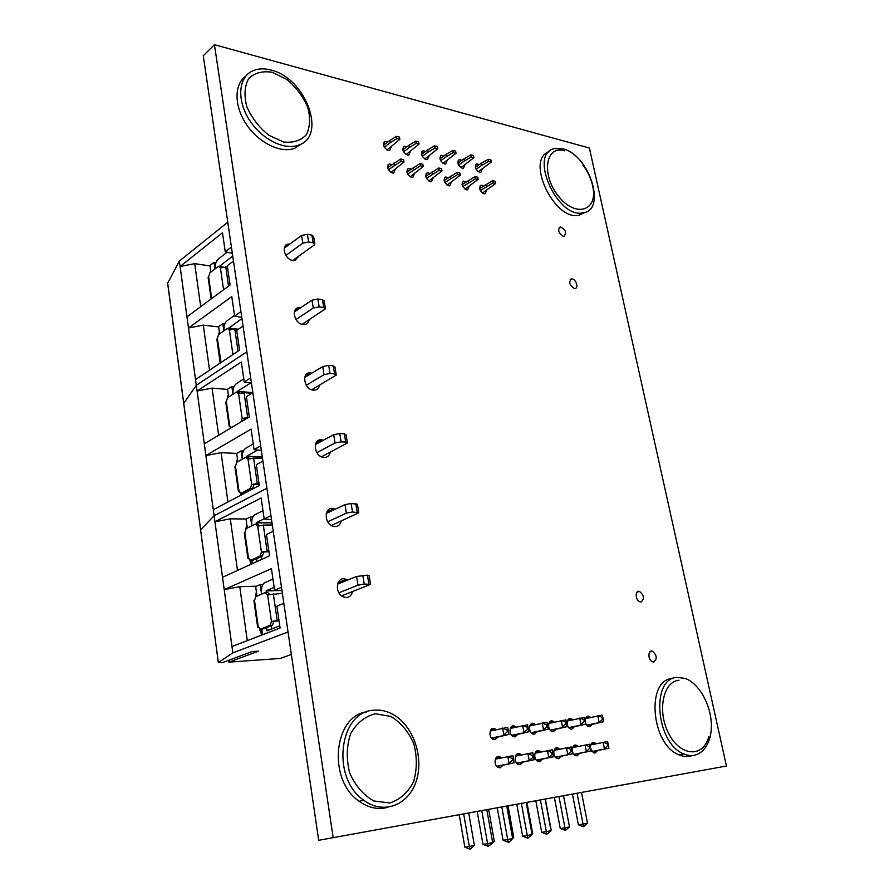 <?xml version="1.0" encoding="UTF-8"?>
<svg xmlns="http://www.w3.org/2000/svg" width="894" height="894" viewBox="0 0 894 894"><rect width="100%" height="100%" fill="white"/><g stroke="black" fill="none" stroke-linecap="round" stroke-linejoin="round"><path stroke-width="1.34" d="M214.437 44.7L203.273 55.73L318.7 840.304L726.453 766.024L589.392 148.046L214.437 44.7L333.171 837.689M482.291 169.011L480.849 172.43L479.698 172.408C475.306 169.536 474.345 166.697 476.815 163.904L479.396 164.574M486.537 190.31L485.006 193.774L483.933 193.752C479.486 190.835 478.547 187.975 481.128 185.17L483.721 185.896M447.134 160.439L445.67 163.96L444.374 163.948C439.859 161.054 438.853 158.16 441.379 155.277L444.027 155.869M464.914 164.775L463.461 168.251L462.243 168.228C457.784 165.345 456.812 162.484 459.304 159.646L461.919 160.272M563.153 236.273C558.426 233.021 557.465 229.914 560.292 226.953C565.589 229.467 566.83 232.585 564.002 236.307L563.153 236.273M574.261 288.46C569.377 285.097 568.483 281.923 571.579 278.95C575.725 278.358 579.189 288.393 574.876 288.494L574.261 288.46M451.336 182.197L449.76 185.773L448.564 185.751C443.972 182.812 442.999 179.895 445.648 177.001L448.307 177.649M469.138 186.298L467.584 189.819L466.456 189.796C461.941 186.868 460.98 183.974 463.595 181.136L466.221 181.817M410.312 151.455L408.815 155.087L407.373 155.087C402.713 152.17 401.674 149.22 404.244 146.236L406.971 146.739M428.941 156.003L427.455 159.579L426.092 159.568C421.499 156.662 420.482 153.746 423.041 150.807L425.723 151.354M391.226 146.795L389.728 150.483L388.208 150.494C383.47 147.577 382.397 144.593 385.001 141.554L387.761 142.012M414.447 173.693L412.838 177.381L411.497 177.37C406.759 174.408 405.742 171.436 408.457 168.441L411.184 169M395.327 169.29L393.706 173.023L392.287 173.034C387.471 170.061 386.443 167.055 389.181 164.004L391.941 164.518M433.109 177.995L431.511 181.627L430.249 181.616C425.589 178.655 424.594 175.716 427.276 172.765L429.969 173.369M298.987 255.986L294.886 260.512L292.908 260.5C284.873 259.629 280.638 245.135 288.103 244.129L289.857 244.062M319.571 385.146C318.845 388.532 316.856 390.209 313.604 390.175L313.492 390.164C304.172 389.784 301.021 372.094 310.386 372.91L311.85 373.133M309.145 319.761C308.586 322.7 306.933 324.298 304.161 324.567L303.077 324.522C294.428 323.885 290.651 307.871 299.077 307.681L300.675 307.771M640.964 601.986L640.115 601.885C635.343 600.779 634.718 589.85 639.489 591.415C644.194 595.404 644.686 598.935 640.964 601.986M653.737 662.007L652.62 661.862C647.804 660.454 647.681 649.368 652.475 651.234C656.989 655.324 657.403 658.912 653.737 662.007M574.373 726.733L571.903 729.169L570.316 728.901C565.489 726.934 566.617 716.418 571.378 718.821L572.663 719.737M592.297 724.319L589.906 726.71L588.397 726.476C583.67 724.598 584.609 714.183 589.28 716.485L590.599 717.424M579.58 753.374L577.122 755.855L575.423 755.564C570.596 753.452 571.937 742.892 576.686 745.428L578.016 746.445M597.527 750.602L595.136 753.05L593.527 752.782L590.532 748.345M590.465 747.954C590.308 743.797 591.683 742.065 594.599 742.735L595.974 743.774M555.99 729.213L553.442 731.694L551.766 731.404C546.826 729.314 548.156 718.709 553.006 721.223L554.269 722.117M561.175 756.212L558.638 758.738L556.839 758.414C551.911 756.19 553.464 745.529 558.303 748.189L559.61 749.183M352.482 591.593C351.655 595.225 349.632 597.192 346.414 597.505L343.519 596.957C333.753 593.348 336.502 575.177 346.101 579.357L347.565 580.094M517.749 734.376L515.045 736.935L513.156 736.578C508.015 734.242 509.781 723.458 514.821 726.23L515.994 727.057M330.255 452.196C329.484 455.683 327.461 457.46 324.187 457.504L323.27 457.393C313.615 456.018 312.386 437.937 322.03 439.893L323.393 440.25M341.229 521.001C340.424 524.543 338.401 526.41 335.161 526.588L333.216 526.287C323.438 523.772 324.254 505.591 333.943 508.697L335.306 509.2M537.126 731.761L534.5 734.276L532.712 733.952C527.672 731.75 529.214 721.056 534.165 723.693L535.383 724.553M542.289 759.129L539.663 761.688L537.763 761.342C532.735 758.984 534.511 748.244 539.44 751.027L540.702 751.999M497.857 737.058L495.064 739.662L493.052 739.271C487.811 736.801 489.834 725.928 494.974 728.833L496.081 729.627M522.889 762.124L520.185 764.728L518.162 764.336C513.044 761.856 515.067 751.027 520.073 753.944L521.303 754.882M502.964 765.197L500.171 767.845L498.036 767.421C492.806 764.783 495.097 753.877 500.193 756.95L501.366 757.855M457.873 163.11L464.053 158.774L464.467 160.931L458.588 165.044M439.937 158.797L446.128 154.371L446.553 156.539L440.664 160.741M421.577 154.383L427.779 149.857L428.204 152.058L422.314 156.338M402.781 149.857L409.005 145.23L409.418 147.454L403.529 151.824M383.537 145.23L389.762 140.492L390.164 142.749L384.297 147.208M464.969 189.126L478.189 179.381L475.519 178.755L475.094 176.576L462.064 184.645M475.094 176.576L477.754 177.202L478.189 179.381M475.519 178.755L462.779 186.611M460.857 167.603L473.876 157.702L471.227 157.042L470.803 154.885L464.053 158.774M470.803 154.885L473.451 155.545L473.876 157.702M471.227 157.042L464.467 160.931M447.112 185.114L460.298 175.179L457.572 174.542L457.147 172.341L444.106 180.566M457.147 172.341L459.874 172.989L460.298 175.179M457.572 174.542L444.821 182.544M443.033 163.356L456.029 153.265L453.314 152.595L452.889 150.404L446.128 154.371M452.889 150.404L455.605 151.086L456.029 153.265M453.314 152.595L446.553 156.539M428.841 181.001L441.994 170.888L439.2 170.229L438.775 168.005L425.712 176.386M438.775 168.005L441.569 168.664L441.994 170.888M439.2 170.229L426.449 178.375M424.784 159.009L437.747 148.728L434.976 148.035L434.551 145.834L427.779 149.857M434.551 145.834L437.322 146.527L437.747 148.728M434.976 148.035L428.204 152.058M410.123 176.8L423.242 166.485L420.381 165.815L419.957 163.557L406.882 172.106M419.957 163.557L422.817 164.239L423.242 166.485M420.381 165.815L407.63 174.107M406.111 154.561L419.029 144.079L416.179 143.375L415.766 141.14L409.005 145.23M415.766 141.14L418.615 141.844L419.029 144.079M416.179 143.375L409.418 147.454M390.969 172.486L404.032 161.97L401.104 161.289L400.68 159.009L387.594 167.737M400.68 159.009L403.607 159.702L404.032 161.97M401.104 161.289L388.354 169.737M386.99 150.002L399.853 139.319L396.936 138.592L396.523 136.335L389.762 140.492M396.523 136.335L399.439 137.061L399.853 139.319M396.936 138.592L390.164 142.749M468.333 180.376L468.758 182.544M450.375 176.207L450.799 178.398M432.003 171.927L432.428 174.151M413.184 167.547L413.598 169.793M393.908 163.066L394.321 165.334M475.396 167.323L481.564 163.088L481.989 165.211L476.1 169.257M482.425 193.048L495.656 183.482L493.052 182.868L492.616 180.711L479.62 188.634M492.616 180.711L495.22 181.326L495.656 183.482M493.052 182.868L480.324 190.59M478.279 171.749L491.331 162.037L488.739 161.389L488.303 159.255L481.564 163.088M488.303 159.255L490.895 159.903L491.331 162.037M488.739 161.389L481.989 165.211M485.867 184.455L486.291 186.6M531.148 732.689L548.313 729.158L547.776 726.219L543.518 729.806L542.2 722.922L546.547 724.978L547.508 724.844L547.005 722.307L529.796 725.883M547.508 724.844L547.776 726.219M546.815 726.353L546.547 724.978M510.463 840.829L513.748 837.41L512.486 837.667M499.064 756.548L499.176 757.173M508.015 805.829L513.748 837.41M548.313 729.158L531.494 733.069M536.288 760.124L553.587 756.737L553.062 753.843L548.782 757.475L547.463 750.535L551.833 752.603L552.794 752.457L552.268 749.82L534.958 753.251M552.794 752.457L553.062 753.843M552.101 754L551.833 752.603M516.777 804.231L522.644 836.248L527.281 835.532L521.37 803.393M532.098 834.538L527.281 835.532L527.862 838.203L532.098 834.538L526.175 802.521M527.862 838.203L522.644 836.248M553.587 756.737L536.501 760.347M520.632 763.901L519.973 764.75M491.555 738.042L508.977 734.443L508.328 731.437L507.323 731.571L503.914 735.125L502.618 728.051L507.054 730.152L508.071 730.018L507.68 727.392L490.214 731.046M491.946 738.455L508.977 734.443L507.68 727.392M508.071 730.018L508.328 731.437M507.323 731.571L507.054 730.152M459.225 814.713L464.835 847.177L469.316 846.484L463.673 813.909M470.043 849.166L474.39 845.445L469.316 846.484L470.043 849.166L464.835 847.177M468.724 812.981L474.39 845.445M496.639 766.247L514.195 762.794L513.558 759.844L512.541 760.001L509.122 763.577L507.814 756.436L512.284 758.57L513.301 758.414L512.888 755.687L495.321 759.174M496.863 766.493L514.195 762.794L512.888 755.687M513.301 758.414L513.558 759.844M512.541 760.001L512.284 758.57M477.172 811.45L482.972 844.372L487.588 843.657L481.743 810.612M492.661 842.617L487.588 843.657L488.269 846.383L492.661 842.617L486.817 809.685M488.269 846.383L482.972 844.372M511.614 735.326L528.913 731.761L528.32 728.789L523.985 732.421L522.677 725.459L528.063 727.403L527.605 724.822L510.273 728.431M511.983 735.728L528.913 731.761L527.605 724.822M528.063 727.403L528.32 728.789M527.337 728.923L527.069 727.526M490.448 844.953L494.326 841.377L492.505 841.746M488.627 809.361L494.326 841.377M516.732 763.141L534.165 759.721L533.573 756.805L529.226 760.492L527.907 753.441L532.321 755.553L533.316 755.396L532.846 752.714L515.402 756.168M516.944 763.387L534.165 759.721L532.846 752.714M533.316 755.396L533.573 756.805M532.589 756.961L532.321 755.553M497.243 807.785L503.076 840.259L507.691 839.544L501.813 806.958M512.642 838.527L507.691 839.544L508.328 842.237L509.323 842.036L512.642 838.527L506.753 806.053M508.328 842.237L503.076 840.259M550.168 730.119L567.209 726.621L566.718 723.715L565.79 723.838L562.538 727.247L561.22 720.463L566.461 722.363L565.902 719.86L548.815 723.402M566.461 722.363L566.718 723.715M565.79 723.838L565.522 722.486M532.031 834.214L532.668 833.543L531.941 833.689M517.883 753.62L518.241 755.553M526.912 802.387L532.668 833.543M567.209 726.621L550.503 730.487M555.342 757.173L572.506 753.821L572.026 750.971L571.087 751.105L567.824 754.547L566.494 747.697L571.758 749.597L571.177 747.004L554.001 750.401M571.758 749.597L572.026 750.971M571.087 751.105L570.819 749.742M535.819 800.756L541.708 832.348L546.357 831.621L540.412 799.918M551.039 830.66L546.357 831.621L546.882 834.27L551.039 830.66L545.094 799.068M546.882 834.27L541.708 832.348M572.506 753.821L555.532 757.397M539.518 760.962L538.914 761.699M568.707 727.615L585.626 724.151L585.179 721.279L584.263 721.402L581.066 724.766L579.748 718.072L584.911 719.938L584.296 717.48L567.355 720.989M584.911 719.938L585.179 721.279M584.263 721.402L583.994 720.061M536.322 751.228L536.635 752.882M545.329 799.024L551.117 829.777M585.626 724.151L569.031 727.973M573.903 754.312L590.945 750.994L590.498 748.166L589.593 748.3L586.375 751.686L585.045 744.937L590.241 746.814L589.604 744.255L572.562 747.619M590.241 746.814L590.498 748.166M589.593 748.3L589.325 746.948M554.369 797.381L560.292 828.548L564.93 827.81L558.962 796.543M569.512 826.883L564.93 827.81L565.421 830.437L569.512 826.883L563.533 795.705M565.421 830.437L560.292 828.548M590.945 750.994L574.082 754.525M586.766 725.168L603.562 721.737L603.159 718.899L599.114 722.341L597.795 715.736L602.891 717.58L602.232 715.155L585.414 718.631M602.891 717.58L603.159 718.899M602.277 719.022L602.008 717.703M554.358 797.381L560.125 827.721M603.562 721.737L587.079 725.515M591.984 751.519L608.892 748.222L608.501 745.428L607.618 745.562L604.456 748.904L603.115 742.244L608.233 744.099L607.562 741.584L590.643 744.914M608.233 744.099L608.501 745.428M607.618 745.562L607.35 744.233M572.451 794.084L578.407 824.838L583.044 824.1L577.055 793.246M587.503 823.195L583.044 824.1L583.491 826.693L587.503 823.195L581.502 792.43M583.491 826.693L578.407 824.838M608.892 748.222L592.163 751.731M375.346 713.758L390.834 716.429C400.758 722.464 408.413 731.571 413.799 743.752C417.219 756.849 417.129 769.533 413.542 781.803C407.91 792.654 399.953 799.717 389.683 802.968L373.793 800.968C363.377 795.057 355.331 785.703 349.666 772.919C346.224 759.151 346.548 746.054 350.638 733.639C356.784 722.967 365.02 716.34 375.346 713.758M373.726 710.238C380.475 709.568 387.057 711.043 393.461 714.686C413.296 725.894 424.125 757.184 416.258 781.032C408.748 805.103 383.571 815.127 363.813 800.298C330.635 777.948 339.206 711.188 373.726 710.238M387.683 807.338C377.972 809.93 368.451 807.908 359.131 801.27C327.238 779.847 333.685 715.815 366.607 711.926M582.944 164.954C588.274 172.229 591.638 179.85 593.057 187.829C597.382 211.576 575.032 217.633 558.269 195.942C541.082 174.643 545.496 145.052 564.282 150.807M562.874 148.862C589.28 154.528 607.082 210.392 583 212.839C557.208 218.996 528.164 153.075 554.649 148.583L562.874 148.862M585.302 212.236L578.988 215.242C554.369 221.321 525.08 159.3 549.017 151.734M272.29 72.302L286.762 79.421C295.936 87.131 302.91 96.34 307.67 107.034C310.542 117.729 310.129 126.937 306.43 134.648C300.853 140.637 293.198 143.074 283.476 141.967L268.658 135.162C259.07 127.373 251.784 117.896 246.811 106.732C243.928 95.591 244.543 86.193 248.666 78.538C254.667 72.816 262.545 70.738 272.29 72.302M270.994 70.056C305.659 77.867 327.327 136.29 298.596 145.141C284.471 150.605 261.875 139.419 249.549 120.209C237.055 101.067 238.083 78.661 251.315 71.565C256.902 68.581 263.462 68.078 270.994 70.056M302.217 143.364L294.774 148.27C281.018 153.589 259.193 143.241 246.71 124.858C234.094 106.542 233.87 84.382 245.828 76.113M708.115 738.869L708.786 736.812L708.115 738.88C701.533 758.268 679.362 755.497 668.377 732.89C657.023 710.618 663.314 681.396 678.982 680.233M677.272 677.417L685.173 678.434C699.331 683.351 711.59 705.824 711.345 726.297C711.333 746.859 698.46 760.436 683.876 753.955C655.626 743.517 650.642 677.73 677.272 677.417M692.045 755.631C687.967 757.084 683.631 756.838 679.06 754.894C650.832 744.501 645.949 678.915 672.579 678.58M243.045 326.042L236.709 330.4L239.581 350.113L195.529 379.559L196.311 385.28L246.833 351.823L196.311 385.28L183.706 403.406L218.337 662.543L222.438 662.599L252.019 651.581L258.511 651.145L228.864 662.141L280.258 658.442L291.355 654.486M218.672 326.936L203.284 325.137L188.489 328.009L231.781 296.596L234.619 316.04L240.922 311.604M227.769 222.237L179.348 261.037L167.647 283.275M209.989 265.943L194.713 263.641L180.096 266.501L186.958 316.822L230.093 284.985L227.288 265.775L233.479 261.07M186.958 316.822L195.529 379.559M203.284 325.137L209.565 370.172M232.351 253.404L225.254 251.773L231.412 247.001M179.348 261.037L180.096 266.501L222.483 232.798L225.254 251.773M194.713 263.641L200.714 306.676M241.771 317.448L234.619 316.04M262.903 461.058L256.287 464.69L259.316 485.442L213.297 509.725L214.113 515.737L266.904 488.213L214.113 515.737L200.602 529.851L218.337 662.543M242.252 459.214L241.056 450.922L236.686 453.414L221.075 452.677L205.899 455.582L251.102 429.109L254.086 449.581L260.668 445.86M227.568 389.404L212.068 388.13L197.093 391.013L196.311 385.28L183.706 403.406L167.58 282.772M251.438 383.113L244.23 381.962L241.324 362.003L197.093 391.013L204.301 443.837L249.325 416.906L246.375 396.69L252.846 392.678M204.301 443.837L213.297 509.725M221.075 452.677L227.948 501.992M244.23 381.962L250.666 377.871M212.068 388.13L218.639 435.266M261.35 450.487L254.086 449.581M288.047 631.969L232.831 652.866L218.393 662.51M256.5 586.196L239.76 586.688L224.193 589.604L271.441 568.651L274.581 590.219L281.476 587.313M246.375 518.989L230.294 518.844L214.94 521.761L214.113 515.737L200.647 529.796L167.625 282.672M229.244 660.063L228.864 662.141M271.519 519.604L264.199 518.978L261.137 497.969L214.94 521.761L222.517 577.267L269.563 555.789L266.457 534.489L273.229 531.259M222.517 577.267L232.831 652.866M239.76 586.688L247.28 640.652M283.834 603.327L276.905 606.143L280.09 628.013L231.971 646.541M264.199 518.978L270.938 515.648M230.294 518.844L237.491 570.428M281.956 590.565L274.581 590.219M227.143 252.209L218.326 259.014C216.024 261.182 214.94 264.468 215.085 268.882M214.985 268.949L214.035 262.322L209.934 265.507L210.872 272.1M215.946 262.624L214.035 262.322M222.483 266.982L219.376 266.334L232.753 256.109M284.247 248.186L301.58 235.446L307.402 234.306L311.905 235.111L313.626 236.608L314.755 243.514M285.901 255.427L302.82 243.123L308.642 241.983L313.157 242.766L314.878 244.252L314.163 245.079L292.729 260.478M234.53 315.426L227.199 320.6C224.763 322.756 223.668 326.154 223.936 330.78M223.858 330.836L222.829 323.684L218.628 326.645L219.645 333.775M224.841 323.919L222.829 323.684M228.272 328.567L241.939 318.555M294.361 311.995L312.017 300.161L317.906 299.021L322.455 299.658L324.153 300.987L325.327 308.151M295.97 319.504L313.291 308.039L319.192 306.899L323.729 307.514L325.438 308.821L302.138 324.343M209.677 273.475L210.693 270.848M211.699 298.562L208.626 276.849L209.867 272.871L218.348 266.378L221.444 267.306M218.348 266.378L220.405 267.876L227.467 266.96M208.626 276.849L208.19 278.135M218.27 335.608L219.388 331.965M221.042 362.506L217.354 338.446L218.628 334.49L227.277 328.444L230.596 329.506M227.277 328.444L229.389 330.098L234.798 328.981L238.318 329.294M234.697 353.376L232.865 354.136L229.389 330.087M233.468 354.203L232.865 354.136M217.354 338.446L216.907 339.619M232.663 354.739L232.853 354.136M220.729 362.249L220.147 363.109M243.783 378.9L236.295 383.671C233.714 385.828 232.619 389.337 233.01 394.198M232.943 394.243L231.837 386.521L227.545 389.259L228.64 396.947M233.971 386.7L231.837 386.521M237.435 392.12L237.402 391.348L250.666 382.99M304.72 377.436L322.734 366.562L328.701 365.411L333.261 365.881L334.959 367.021L336.178 374.463M306.296 385.225L324.03 374.642L330.009 373.491L334.579 373.938L336.278 375.055L311.715 389.773M253.259 443.96L245.526 448.375C242.933 450.464 241.849 453.951 242.274 458.846L242.319 459.181M236.686 453.414L237.86 461.684M242.352 493.264L242.509 494.304M243.347 451.023L241.056 450.922M246.833 457.259L246.755 456.186L257.695 450.028M315.358 444.564L333.719 434.696L339.765 433.534L344.358 433.825L346.045 434.763L347.308 442.508M316.878 452.621L335.06 442.988L341.117 441.837L345.71 442.094L347.397 443.011L321.46 456.812M227.154 398.947L228.305 394.556M231.568 427.522L229.758 425.935L226.305 401.551L227.601 397.606L236.441 392.041L238.765 392.231L239.983 393.248M243.995 420.091L244.475 418.638L246.99 418.303M236.441 392.041L238.586 393.852L244.073 392.734L252.041 393.181M248.476 417.409L242.151 418.481L238.597 393.841M244.475 418.638L242.151 418.493L241.022 421.867M226.305 401.551L225.824 402.591M229.758 425.935L229.199 426.438L231.077 427.444M236.295 463.751L237.435 458.678M240.709 495.254L240.341 492.438L238.441 491.644L234.966 467.126M242.185 494.483L242.006 493.253M259.126 484.179L254.019 484.514L252.656 488.47L243.526 493.298L241.19 493.242L239.022 491.197L235.468 466.199L236.787 462.287L245.828 457.214L248.163 457.315L249.582 458.6M245.828 457.214L248.029 459.192L253.572 458.086L262.501 458.276M259.003 483.363L251.672 484.447L248.029 459.192M254.019 484.526L251.672 484.459L250.32 488.415L252.656 488.47M235.468 466.199L234.91 466.679M241.19 493.242L250.32 488.415M239.022 491.197L238.441 491.644M262.981 510.653L254.801 514.788C252.332 516.877 251.315 520.286 251.762 525.046L251.862 525.795M256.578 558.672L256.991 561.533M251.795 525.828L250.51 516.922L246.04 519.157L247.303 528.041M251.896 560.303L252.376 563.633M256.913 561.566L256.5 558.705M252.968 516.944L250.51 516.922M261.562 559.443L261.149 556.571M256.455 524.04L256.332 522.644L264.166 518.777M326.265 513.458L344.995 504.629L351.13 503.478L357.421 504.294L358.74 512.351M327.74 521.783L346.369 513.156L352.504 511.994L358.807 512.765L331.417 525.493M267.261 630.717L279.777 625.878M272.961 579.055L264.322 582.888C261.976 584.955 261.037 588.308 261.484 592.923L261.651 594.108M266.446 627.577L267.34 630.695M261.685 629.041L262.68 634.718M261.573 594.141L260.21 584.587L255.639 586.565L256.991 596.086M266.825 630.739L266.378 627.61M262.881 584.508L260.21 584.587M272.022 628.884L271.128 625.755M266.334 592.521L266.155 590.789L274.167 587.38M271.575 628.907L266.904 630.717M337.463 584.173L356.583 576.451L367.445 575.177L369.099 575.691L370.474 584.061M338.882 592.767L357.991 585.201L364.216 584.039L370.529 584.385L341.62 595.862M247.146 528.119L247.202 527.27M245.682 530.108L246.789 524.398M250.801 564.36L249.817 559.409M252.298 563.667L251.549 560.303M268.96 551.62L263.808 552.067L262.411 555.99L253.08 560.281L250.722 560.314L248.498 558.091L244.867 532.478L246.219 528.577L255.449 524.029L257.796 524.052L259.428 525.605M255.449 524.029L257.695 526.186L263.317 525.08L272.301 524.968M268.859 550.95L261.439 552.09L257.695 526.186M263.797 552.067L261.439 552.101L260.053 556.023L262.411 555.99M244.867 532.478L244.341 533.26M250.722 560.314L260.053 556.023M248.498 558.091L247.917 558.482L249.493 559.085M256.768 596.175L256.824 594.879M255.326 598.108L256.377 591.761M261.607 635.131L259.584 628.113M262.188 632.572L261.327 629.052M279.04 620.782L273.832 621.352L272.413 625.252L262.881 628.974L260.5 629.097L258.232 626.694L254.511 600.422L255.874 596.555L265.317 592.554L267.686 592.476L269.507 594.331M265.317 592.554L267.619 594.901L282.37 593.359M278.962 620.268L271.452 621.475L267.619 594.901M273.832 621.364L271.452 621.475L270.033 625.375L272.413 625.252M254.511 600.422L253.952 601.07M260.5 629.097L270.033 625.375M258.232 626.694L257.628 627.018L258.925 627.42M311.905 235.111L313.157 242.766M301.58 235.446L302.82 243.123M307.402 234.306L308.642 241.983M222.975 266.87L219.376 266.334M234.116 328.947L228.227 328.254M322.455 299.658L323.729 307.514M312.017 300.161L313.291 308.039M317.906 299.021L319.192 306.899M238.363 329.26L228.283 328.087M228.562 286.114L225.746 266.758M223.578 289.801L220.405 267.876M238.016 351.152L234.798 328.981M252.689 392.779L237.357 391.527M333.261 365.881L334.579 373.938M322.734 366.562L324.03 374.642M328.701 365.411L330.009 373.491M252.834 392.611L237.402 391.348M262.311 457.057L246.699 456.353M344.358 433.825L345.71 442.094M333.719 434.696L335.06 442.988M339.765 433.534L341.117 441.837M262.288 456.879L246.755 456.186L262.288 456.879M247.649 417.375L244.073 392.734M242.151 494.304L240.687 495.086M257.248 483.341L253.572 458.086M272.011 522.923L256.287 522.811M355.745 503.557L357.142 512.05M344.995 504.629L346.369 513.156M351.13 503.478L352.504 511.994M271.977 522.755L256.343 522.644L271.977 522.755M280.47 590.498L266.11 590.956M367.445 575.177L368.876 583.894M356.583 576.451L357.991 585.201M362.796 575.289L364.216 584.039M278.347 590.398L266.166 590.789M251.661 561.097L250.164 561.79M267.082 550.995L263.317 525.08M261.406 629.577L259.875 630.169M277.174 620.38L273.307 593.806M475.764 164.63L476.815 163.904M480 185.93L481.128 185.17M440.306 156.048L441.379 155.277M458.242 160.384L459.304 159.646M559.052 227.702L560.292 226.953M570.16 279.744L571.579 278.95M444.486 177.817L445.648 177.001M462.455 181.918L463.595 181.136M403.149 147.063L404.244 146.236M421.946 151.6L423.041 150.807M383.895 142.403L385.001 141.554M407.262 169.312L408.457 168.441M387.974 164.898L389.181 164.004M426.092 173.615L427.276 172.765M284.84 246.532L288.103 244.129M305.2 376.05L310.386 372.91M294.886 310.486L299.077 307.681M636.975 592.208L639.489 591.415M649.804 651.961L652.475 651.234M568.081 719.603L571.378 718.821M586.151 717.211L589.28 716.485M573.333 746.155L576.686 745.428M591.426 743.428L594.599 742.735M549.531 722.05L553.006 721.223M554.761 748.96L558.303 748.189M338.021 582.631L346.101 579.357M510.932 727.168L514.821 726.23M315.817 443.245L322.03 439.893M326.746 512.094L333.943 508.697M530.488 724.576L534.165 723.693M535.696 751.843L539.44 751.027M490.851 729.828L494.974 728.833M516.117 754.815L520.073 753.944M496.002 757.866L500.193 756.95M363.813 800.298L359.131 801.27M583 212.839L578.988 215.242M298.596 145.141L294.774 148.27M683.876 753.955L679.06 754.894M211.14 298.976L208.101 277.486M220.192 362.808L216.817 339.027M229.199 426.438L225.757 402.077M278.425 590.398L266.155 590.789M247.917 558.482L244.285 532.891M257.628 627.018L253.907 600.768"/></g></svg>
